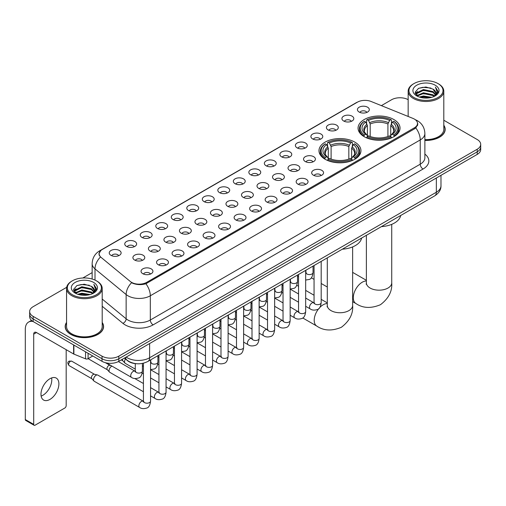 <?xml version="1.0" encoding="UTF-8"?>
<svg xmlns="http://www.w3.org/2000/svg" width="506" height="506" viewBox="0 0 506 506"><rect width="100%" height="100%" fill="white"/><g stroke="black" fill="none" stroke-linecap="round" stroke-linejoin="round"><path stroke-width="0.76" d="M354.807 142.116A20.986 12.119 0 0 0 331.936 139.492A20.986 12.119 0 0 0 318.976 150.687A20.986 12.119 0 0 0 325.124 159.257A20.986 12.119 0 0 0 347.995 161.882A20.986 12.119 0 0 0 360.949 150.687A20.986 12.119 0 0 0 354.807 142.116M393.889 119.549A20.986 12.119 0 0 0 371.018 116.924A20.986 12.119 0 0 0 358.065 128.119A20.986 12.119 0 0 0 364.212 136.69A20.986 12.119 0 0 0 387.084 139.314A20.986 12.119 0 0 0 400.037 128.119A20.986 12.119 0 0 0 393.889 119.549M343.663 121.004A5.939 3.428 180 0 1 342.48 120.036A5.939 3.428 180 0 1 344.447 115.773A5.939 3.428 180 0 1 352.062 116.159A5.939 3.428 180 0 1 353.239 120.036A5.939 3.428 180 0 1 343.663 121.004M351.335 121.364A3.561 2.056 0 0 0 350.38 120.358A3.561 2.056 0 0 0 346.869 119.84A3.561 2.056 0 0 0 344.384 121.364M328.147 129.96A5.939 3.428 180 0 1 326.971 128.992A5.939 3.428 180 0 1 328.938 124.729A5.939 3.428 180 0 1 336.547 125.115A5.939 3.428 180 0 1 337.73 128.992A5.939 3.428 180 0 1 328.147 129.96M335.826 130.32A3.561 2.056 0 0 0 334.871 129.315A3.561 2.056 0 0 0 331.36 128.796A3.561 2.056 0 0 0 328.875 130.32M312.638 138.916A5.939 3.428 180 0 1 311.456 137.948A5.939 3.428 180 0 1 313.423 133.685A5.939 3.428 180 0 1 321.038 134.071A5.939 3.428 180 0 1 322.214 137.948A5.939 3.428 180 0 1 312.638 138.916M320.311 139.276A3.561 2.056 0 0 0 319.356 138.271A3.561 2.056 0 0 0 315.845 137.752A3.561 2.056 0 0 0 313.359 139.276M297.123 147.872A5.939 3.428 180 0 1 295.947 146.904A5.939 3.428 180 0 1 297.914 142.641A5.939 3.428 180 0 1 305.523 143.027A5.939 3.428 180 0 1 306.706 146.904A5.939 3.428 180 0 1 297.123 147.872M304.802 148.233A3.561 2.056 0 0 0 303.847 147.227A3.561 2.056 0 0 0 300.336 146.708A3.561 2.056 0 0 0 297.851 148.233M281.614 156.828A5.939 3.428 180 0 1 280.432 155.861A5.939 3.428 180 0 1 282.399 151.598A5.939 3.428 180 0 1 290.014 151.977A5.939 3.428 180 0 1 291.19 155.861A5.939 3.428 180 0 1 281.614 156.828M289.287 157.183A3.561 2.056 0 0 0 288.331 156.183A3.561 2.056 0 0 0 284.821 155.665A3.561 2.056 0 0 0 282.335 157.183M266.099 165.785A5.939 3.428 180 0 1 264.923 164.817A5.939 3.428 180 0 1 266.89 160.554A5.939 3.428 180 0 1 274.499 160.933A5.939 3.428 180 0 1 275.681 164.817A5.939 3.428 180 0 1 266.099 165.785M273.778 166.139A3.561 2.056 0 0 0 272.823 165.139A3.561 2.056 0 0 0 269.312 164.614A3.561 2.056 0 0 0 266.826 166.139M250.59 174.741A5.939 3.428 180 0 1 249.407 173.773A5.939 3.428 180 0 1 251.374 169.51A5.939 3.428 180 0 1 258.99 169.889A5.939 3.428 180 0 1 260.166 173.773A5.939 3.428 180 0 1 250.59 174.741M258.262 175.095A3.561 2.056 0 0 0 257.307 174.096A3.561 2.056 0 0 0 253.797 173.571A3.561 2.056 0 0 0 251.311 175.095M235.075 183.697A5.939 3.428 180 0 1 233.898 182.729A5.939 3.428 180 0 1 235.866 178.466A5.939 3.428 180 0 1 243.475 178.846A5.939 3.428 180 0 1 244.657 182.729A5.939 3.428 180 0 1 235.075 183.697M242.754 184.051A3.561 2.056 0 0 0 241.798 183.052A3.561 2.056 0 0 0 238.288 182.527A3.561 2.056 0 0 0 235.802 184.051M219.566 192.653A5.939 3.428 180 0 1 218.383 191.685A5.939 3.428 180 0 1 220.35 187.422A5.939 3.428 180 0 1 227.966 187.802A5.939 3.428 180 0 1 229.142 191.685A5.939 3.428 180 0 1 219.566 192.653M227.238 193.007A3.561 2.056 0 0 0 226.283 192.008A3.561 2.056 0 0 0 222.773 191.483A3.561 2.056 0 0 0 220.287 193.007M204.051 201.609A5.939 3.428 180 0 1 202.874 200.642A5.939 3.428 180 0 1 204.841 196.379A5.939 3.428 180 0 1 212.45 196.758A5.939 3.428 180 0 1 213.633 200.642A5.939 3.428 180 0 1 204.051 201.609M211.729 201.964A3.561 2.056 0 0 0 210.774 200.964A3.561 2.056 0 0 0 207.264 200.439A3.561 2.056 0 0 0 204.778 201.964M188.542 210.566A5.939 3.428 180 0 1 187.359 209.592A5.939 3.428 180 0 1 189.326 205.335A5.939 3.428 180 0 1 196.942 205.714A5.939 3.428 180 0 1 198.118 209.592A5.939 3.428 180 0 1 188.542 210.566M196.214 210.92A3.561 2.056 0 0 0 195.259 209.92A3.561 2.056 0 0 0 191.749 209.395A3.561 2.056 0 0 0 189.263 210.92M173.027 219.522A5.939 3.428 180 0 1 171.85 218.548A5.939 3.428 180 0 1 173.817 214.291A5.939 3.428 180 0 1 181.426 214.67A5.939 3.428 180 0 1 182.609 218.548A5.939 3.428 180 0 1 173.027 219.522M180.705 219.876A3.561 2.056 0 0 0 179.75 218.877A3.561 2.056 0 0 0 176.24 218.352A3.561 2.056 0 0 0 173.754 219.876M157.518 228.478A5.939 3.428 180 0 1 156.335 227.504A5.939 3.428 180 0 1 158.302 223.241A5.939 3.428 180 0 1 165.917 223.627A5.939 3.428 180 0 1 167.094 227.504A5.939 3.428 180 0 1 157.518 228.478M165.19 228.832A3.561 2.056 0 0 0 164.235 227.826A3.561 2.056 0 0 0 160.725 227.308A3.561 2.056 0 0 0 158.239 228.832M142.003 237.434A5.939 3.428 180 0 1 140.826 236.46A5.939 3.428 180 0 1 142.793 232.197A5.939 3.428 180 0 1 150.402 232.583A5.939 3.428 180 0 1 151.585 236.46A5.939 3.428 180 0 1 142.003 237.434M149.681 237.788A3.561 2.056 0 0 0 148.726 236.783A3.561 2.056 0 0 0 145.216 236.264A3.561 2.056 0 0 0 142.73 237.788M126.494 246.39A5.939 3.428 180 0 1 125.311 245.416A5.939 3.428 180 0 1 127.278 241.153A5.939 3.428 180 0 1 134.893 241.539A5.939 3.428 180 0 1 136.07 245.416A5.939 3.428 180 0 1 126.494 246.39M134.166 246.745A3.561 2.056 0 0 0 133.211 245.739A3.561 2.056 0 0 0 129.7 245.22A3.561 2.056 0 0 0 127.215 246.745M110.978 255.34A5.939 3.428 180 0 1 109.802 254.373A5.939 3.428 180 0 1 111.769 250.109A5.939 3.428 180 0 1 119.378 250.495A5.939 3.428 180 0 1 120.561 254.373A5.939 3.428 180 0 1 110.978 255.34M118.657 255.701A3.561 2.056 0 0 0 117.702 254.695A3.561 2.056 0 0 0 114.192 254.176A3.561 2.056 0 0 0 111.706 255.701M359.171 112.054A5.939 3.428 180 0 1 357.995 111.08A5.939 3.428 180 0 1 359.962 106.817A5.939 3.428 180 0 1 367.571 107.202A5.939 3.428 180 0 1 368.754 111.08A5.939 3.428 180 0 1 359.171 112.054M366.85 112.408A3.561 2.056 0 0 0 365.895 111.402A3.561 2.056 0 0 0 362.385 110.884A3.561 2.056 0 0 0 359.899 112.408M305.27 161.534A5.939 3.428 180 0 1 304.093 160.566A5.939 3.428 180 0 1 306.06 156.303A5.939 3.428 180 0 1 313.669 156.683A5.939 3.428 180 0 1 314.852 160.566A5.939 3.428 180 0 1 305.27 161.534M312.948 161.888A3.561 2.056 0 0 0 311.993 160.889A3.561 2.056 0 0 0 308.483 160.364A3.561 2.056 0 0 0 305.997 161.888M289.761 170.49A5.939 3.428 180 0 1 288.584 169.523A5.939 3.428 180 0 1 290.552 165.26A5.939 3.428 180 0 1 298.16 165.639A5.939 3.428 180 0 1 299.337 169.523A5.939 3.428 180 0 1 289.761 170.49M297.439 170.845A3.561 2.056 0 0 0 296.478 169.845A3.561 2.056 0 0 0 292.968 169.32A3.561 2.056 0 0 0 290.482 170.845M274.246 179.447A5.939 3.428 180 0 1 273.069 178.473A5.939 3.428 180 0 1 275.036 174.216A5.939 3.428 180 0 1 282.645 174.595A5.939 3.428 180 0 1 283.828 178.473A5.939 3.428 180 0 1 274.246 179.447M281.924 179.801A3.561 2.056 0 0 0 280.969 178.801A3.561 2.056 0 0 0 277.459 178.276A3.561 2.056 0 0 0 274.973 179.801M258.737 188.403A5.939 3.428 180 0 1 257.56 187.429A5.939 3.428 180 0 1 259.527 183.172A5.939 3.428 180 0 1 267.136 183.551A5.939 3.428 180 0 1 268.313 187.429A5.939 3.428 180 0 1 258.737 188.403M266.415 188.757A3.561 2.056 0 0 0 265.454 187.758A3.561 2.056 0 0 0 261.944 187.233A3.561 2.056 0 0 0 259.458 188.757M243.222 197.359A5.939 3.428 180 0 1 242.045 196.385A5.939 3.428 180 0 1 244.012 192.122A5.939 3.428 180 0 1 251.621 192.508A5.939 3.428 180 0 1 252.804 196.385A5.939 3.428 180 0 1 243.222 197.359M250.9 197.713A3.561 2.056 0 0 0 249.945 196.707A3.561 2.056 0 0 0 246.435 196.189A3.561 2.056 0 0 0 243.949 197.713M227.713 206.315A5.939 3.428 180 0 1 226.536 205.341A5.939 3.428 180 0 1 228.503 201.078A5.939 3.428 180 0 1 236.112 201.464A5.939 3.428 180 0 1 237.289 205.341A5.939 3.428 180 0 1 227.713 206.315M235.391 206.669A3.561 2.056 0 0 0 234.43 205.664A3.561 2.056 0 0 0 230.919 205.145A3.561 2.056 0 0 0 228.434 206.669M212.197 215.271A5.939 3.428 180 0 1 211.021 214.297A5.939 3.428 180 0 1 212.988 210.034A5.939 3.428 180 0 1 220.603 210.42A5.939 3.428 180 0 1 221.78 214.297A5.939 3.428 180 0 1 212.197 215.271M219.876 215.626A3.561 2.056 0 0 0 218.921 214.62A3.561 2.056 0 0 0 215.411 214.101A3.561 2.056 0 0 0 212.925 215.626M196.689 224.228A5.939 3.428 180 0 1 195.512 223.254A5.939 3.428 180 0 1 197.479 218.99A5.939 3.428 180 0 1 205.088 219.376A5.939 3.428 180 0 1 206.265 223.254A5.939 3.428 180 0 1 196.689 224.228M204.367 224.582A3.561 2.056 0 0 0 203.406 223.576A3.561 2.056 0 0 0 199.895 223.057A3.561 2.056 0 0 0 197.41 224.582M181.173 233.177A5.939 3.428 180 0 1 179.997 232.21A5.939 3.428 180 0 1 181.964 227.947A5.939 3.428 180 0 1 189.579 228.332A5.939 3.428 180 0 1 190.756 232.21A5.939 3.428 180 0 1 181.173 233.177M188.852 233.538A3.561 2.056 0 0 0 187.897 232.532A3.561 2.056 0 0 0 184.386 232.014A3.561 2.056 0 0 0 181.901 233.538M165.664 242.134A5.939 3.428 180 0 1 164.488 241.166A5.939 3.428 180 0 1 166.455 236.903A5.939 3.428 180 0 1 174.064 237.289A5.939 3.428 180 0 1 175.24 241.166A5.939 3.428 180 0 1 165.664 242.134M173.343 242.494A3.561 2.056 0 0 0 172.382 241.488A3.561 2.056 0 0 0 168.871 240.97A3.561 2.056 0 0 0 166.385 242.494M150.149 251.09A5.939 3.428 180 0 1 148.973 250.122A5.939 3.428 180 0 1 150.94 245.859A5.939 3.428 180 0 1 158.555 246.245A5.939 3.428 180 0 1 159.732 250.122A5.939 3.428 180 0 1 150.149 251.09M157.828 251.45A3.561 2.056 0 0 0 156.873 250.445A3.561 2.056 0 0 0 153.362 249.926A3.561 2.056 0 0 0 150.877 251.45M134.64 260.046A5.939 3.428 180 0 1 133.464 259.078A5.939 3.428 180 0 1 135.431 254.815A5.939 3.428 180 0 1 143.04 255.195A5.939 3.428 180 0 1 144.216 259.078A5.939 3.428 180 0 1 134.64 260.046M142.319 260.4A3.561 2.056 0 0 0 141.357 259.401A3.561 2.056 0 0 0 137.847 258.882A3.561 2.056 0 0 0 135.361 260.4M313.423 175.196A5.939 3.428 180 0 1 312.24 174.222A5.939 3.428 180 0 1 314.207 169.959A5.939 3.428 180 0 1 321.822 170.345A5.939 3.428 180 0 1 322.999 174.222A5.939 3.428 180 0 1 313.423 175.196M321.095 175.55A3.561 2.056 0 0 0 320.14 174.545A3.561 2.056 0 0 0 316.63 174.026A3.561 2.056 0 0 0 314.144 175.55M297.907 184.152A5.939 3.428 180 0 1 296.731 183.178A5.939 3.428 180 0 1 298.698 178.915A5.939 3.428 180 0 1 306.307 179.301A5.939 3.428 180 0 1 307.49 183.178A5.939 3.428 180 0 1 297.907 184.152M305.586 184.507A3.561 2.056 0 0 0 304.631 183.501A3.561 2.056 0 0 0 301.114 182.982A3.561 2.056 0 0 0 298.635 184.507M282.399 193.109A5.939 3.428 180 0 1 281.216 192.135A5.939 3.428 180 0 1 283.183 187.871A5.939 3.428 180 0 1 290.798 188.257A5.939 3.428 180 0 1 291.975 192.135A5.939 3.428 180 0 1 282.399 193.109M290.071 193.463A3.561 2.056 0 0 0 289.116 192.457A3.561 2.056 0 0 0 285.605 191.938A3.561 2.056 0 0 0 283.12 193.463M266.883 202.058A5.939 3.428 180 0 1 265.707 201.091A5.939 3.428 180 0 1 267.674 196.828A5.939 3.428 180 0 1 275.283 197.213A5.939 3.428 180 0 1 276.466 201.091A5.939 3.428 180 0 1 266.883 202.058M274.562 202.419A3.561 2.056 0 0 0 273.607 201.413A3.561 2.056 0 0 0 270.096 200.895A3.561 2.056 0 0 0 267.611 202.419M251.374 211.015A5.939 3.428 180 0 1 250.192 210.047A5.939 3.428 180 0 1 252.159 205.784A5.939 3.428 180 0 1 259.774 206.17A5.939 3.428 180 0 1 260.951 210.047A5.939 3.428 180 0 1 251.374 211.015M259.047 211.375A3.561 2.056 0 0 0 258.092 210.369A3.561 2.056 0 0 0 254.581 209.851A3.561 2.056 0 0 0 252.096 211.375M235.859 219.971A5.939 3.428 180 0 1 234.683 219.003A5.939 3.428 180 0 1 236.65 214.74A5.939 3.428 180 0 1 244.259 215.126A5.939 3.428 180 0 1 245.442 219.003A5.939 3.428 180 0 1 235.859 219.971M243.538 220.331A3.561 2.056 0 0 0 242.583 219.326A3.561 2.056 0 0 0 239.072 218.807A3.561 2.056 0 0 0 236.587 220.331M220.35 228.927A5.939 3.428 180 0 1 219.168 227.959A5.939 3.428 180 0 1 221.135 223.696A5.939 3.428 180 0 1 228.75 224.076A5.939 3.428 180 0 1 229.926 227.959A5.939 3.428 180 0 1 220.35 228.927M228.023 229.281A3.561 2.056 0 0 0 227.067 228.282A3.561 2.056 0 0 0 223.557 227.763A3.561 2.056 0 0 0 221.071 229.281M204.835 237.883A5.939 3.428 180 0 1 203.659 236.916A5.939 3.428 180 0 1 205.626 232.652A5.939 3.428 180 0 1 213.235 233.032A5.939 3.428 180 0 1 214.417 236.916A5.939 3.428 180 0 1 204.835 237.883M212.514 238.237A3.561 2.056 0 0 0 211.559 237.238A3.561 2.056 0 0 0 208.048 236.719A3.561 2.056 0 0 0 205.562 238.237M189.326 246.839A5.939 3.428 180 0 1 188.143 245.872A5.939 3.428 180 0 1 190.111 241.609A5.939 3.428 180 0 1 197.726 241.988A5.939 3.428 180 0 1 198.902 245.872A5.939 3.428 180 0 1 189.326 246.839M196.998 247.194A3.561 2.056 0 0 0 196.043 246.194A3.561 2.056 0 0 0 192.533 245.669A3.561 2.056 0 0 0 190.047 247.194M173.811 255.796A5.939 3.428 180 0 1 172.635 254.828A5.939 3.428 180 0 1 174.602 250.565A5.939 3.428 180 0 1 182.211 250.944A5.939 3.428 180 0 1 183.393 254.828A5.939 3.428 180 0 1 173.811 255.796M181.49 256.15A3.561 2.056 0 0 0 180.534 255.15A3.561 2.056 0 0 0 177.024 254.626A3.561 2.056 0 0 0 174.538 256.15M158.302 264.752A5.939 3.428 180 0 1 157.119 263.784A5.939 3.428 180 0 1 159.086 259.521A5.939 3.428 180 0 1 166.702 259.901A5.939 3.428 180 0 1 167.878 263.784A5.939 3.428 180 0 1 158.302 264.752M165.974 265.106A3.561 2.056 0 0 0 165.019 264.107A3.561 2.056 0 0 0 161.509 263.582A3.561 2.056 0 0 0 159.023 265.106M142.787 273.708A5.939 3.428 180 0 1 141.61 272.74A5.939 3.428 180 0 1 143.577 268.477A5.939 3.428 180 0 1 151.186 268.857A5.939 3.428 180 0 1 152.369 272.74A5.939 3.428 180 0 1 142.787 273.708M150.465 274.062A3.561 2.056 0 0 0 149.51 273.063A3.561 2.056 0 0 0 146 272.538A3.561 2.056 0 0 0 143.514 274.062M412.934 118.391A10.689 6.173 180 0 1 414.363 119.081A10.689 6.173 180 0 1 417.494 123.445A10.689 6.173 180 0 1 414.363 127.809L146.683 282.354A10.689 6.173 180 0 1 130.365 281.532L101.073 257.383A10.689 6.173 180 0 1 99.138 253.841A10.689 6.173 180 0 1 102.269 249.477L357.413 102.174A10.689 6.173 180 0 1 371.1 101.478L412.934 118.391M136.614 363.719A11.878 6.856 180 0 1 127.714 360.81L124.419 358.096M66.558 322.436A19.203 11.088 0 0 0 65.173 326.572A19.203 11.088 0 0 0 70.802 334.409A19.203 11.088 0 0 0 91.731 336.813A19.203 11.088 0 0 0 103.585 326.572A19.203 11.088 0 0 0 102.199 322.436M417.912 123.9L415.818 127.923L414.781 128.682L145.899 283.758C141.427 285.042 137.031 284.884 132.711 283.278L131.56 282.721A13.858 9.272 129.5 0 0 126.146 294.555L95.008 268.882A15.838 9.146 180 0 1 92.149 263.639L92.149 279.021M66.659 287.332L33.143 306.687A11.878 6.856 0 0 0 29.658 311.538L29.658 316.712A11.878 6.856 0 0 0 33.143 321.557L102.022 361.328L102.022 358.741A11.878 6.856 0 0 0 118.821 358.741L477.221 151.819A11.878 6.856 0 0 0 480.7 146.968A11.878 6.856 0 0 1 477.221 151.819L118.821 358.741A11.878 6.856 0 0 1 102.022 358.741L33.143 318.97L102.022 358.741L102.022 356.154A11.878 6.856 0 0 0 118.821 356.154L477.221 149.232A11.878 6.856 0 0 0 480.7 144.381A11.878 6.856 0 0 0 477.221 139.536L443.8 120.238M29.658 314.125A11.878 6.856 0 0 0 33.143 318.97A11.878 6.856 0 0 1 29.658 314.125M95.008 280.09L95.008 268.882A13.858 9.272 129.5 0 1 100.384 257.086L98.866 253.835L100.82 250.508M424.882 140.421A19.203 11.088 0 0 0 445.185 129.346A19.203 11.088 0 0 0 443.8 125.216M408.159 99.663A11.878 6.856 0 0 0 391.543 99.764L381.379 105.634M92.149 272.62L82.857 277.977M29.658 311.538A11.878 6.856 0 0 0 33.143 316.383L102.022 356.154M102.022 361.328A11.878 6.856 0 0 0 118.821 361.328L477.221 154.406A11.878 6.856 0 0 0 480.7 149.555L480.7 144.381M413.94 97.5A17.027 9.829 0 0 0 438.019 97.5A17.027 9.829 0 0 0 438.019 83.598L438.582 83.92A17.818 10.291 0 0 1 443.8 91.2A17.818 10.291 0 0 1 432.801 100.7A17.818 10.291 0 0 1 413.383 98.474A17.818 10.291 0 0 1 408.159 91.2A17.818 10.291 0 0 1 413.383 83.92L413.94 83.598A17.027 9.829 0 0 0 413.94 97.5M424.882 139.618A17.818 10.291 0 0 0 443.8 129.346L443.8 91.2M424.882 140.301A19.007 10.974 0 0 0 444.989 129.346A19.007 10.974 0 0 0 443.8 125.532M419.31 97.038L423.421 95.982L431.751 97.323M420.486 97.392L423.421 96.791L430.53 97.62M416.761 95.704L423.421 92.75L432.978 94.767L434.521 96.045M417.159 96.051L423.421 93.559L432.978 95.577L434.091 96.431M416.198 95.166L416.419 93.022L423.421 89.518L432.978 91.535L435.596 94.508M416.109 94.774L416.419 93.831L423.421 90.327L432.978 92.345L435.413 94.894M433.99 96.513A9.899 5.718 0 0 0 435.881 93.155A9.899 5.718 0 0 0 432.978 89.113L435.875 93.351M435.223 85.217A13.067 7.546 0 0 0 416.767 85.198A13.067 7.546 0 0 0 416.685 95.849A13.067 7.546 0 0 0 416.742 95.887A13.067 7.546 0 0 0 435.28 95.849A13.067 7.546 0 0 0 435.223 85.217M432.978 89.113L425.869 86.988L418.557 88.335L415.167 92.162L417.418 96.248M434.799 96.115L437.962 92.111L438.025 91.39L435.451 87.102L437.07 91.909L434.097 96.463M438.582 83.92L438.019 83.598A17.027 9.829 0 0 0 413.94 83.598M435.451 87.102L438.019 91.554M418.386 88.417L422.864 87.31L430.884 88.031M415.299 93.623L416.761 92.471M419.974 91.105L422.864 90.549L430.6 91.181M419.974 94.337L422.864 93.781L430.6 94.413M420.568 97.418L422.864 97.013L430.517 97.626M415.217 93.3L417.614 91.599M416.489 95.476L417.614 94.831M363.833 136.462L364.396 134.963A18.848 10.885 0 0 1 364.396 121.276L365.693 122.022A17.027 9.829 0 0 0 365.693 134.216L366.976 134.944L367.388 136.468M367.388 135.848L367.388 125.608L365.693 122.022M366.635 123.647L366.635 119.979L367.198 119.656A18.848 10.885 0 0 1 390.904 119.656L389.614 120.409A17.027 9.829 0 0 0 368.494 120.409L370.19 123.995L370.19 136.512M387.919 136.512L387.919 123.995L389.614 120.409M381.416 226.625A21.777 12.574 0 0 0 400.701 215.486M366.635 137.55A19.639 11.341 0 0 0 391.467 137.55L390.904 136.582A18.848 10.885 0 0 1 367.198 136.582L366.635 137.885M391.467 137.885L391.467 137.55M364.396 121.276L363.833 121.598A19.639 11.341 0 0 0 359.412 128.764A19.639 11.341 0 0 0 363.833 135.937M390.904 119.656L391.467 119.979L391.467 123.647M367.198 136.582L368.494 135.829A17.027 9.829 0 0 0 389.614 135.829L390.904 136.582M365.693 134.216L364.396 134.963M368.494 120.409L367.198 119.656M366.976 124.229A15.231 8.792 0 0 0 366.976 134.944L367.046 134.988C364.883 132.895 363.997 131.478 364.402 130.731A14.649 8.457 0 0 1 367.388 125.608M394.269 135.937A19.639 11.341 0 0 0 398.69 128.764A19.639 11.341 0 0 0 394.269 121.598L393.706 121.276A18.848 10.885 0 0 1 393.706 134.963L394.269 136.462M393.706 134.963L392.409 134.216A17.027 9.829 0 0 0 392.409 122.022L393.706 121.276M392.409 122.022L390.721 125.608L390.721 135.848L391.132 134.944L392.409 134.216M390.721 125.608A14.649 8.457 0 0 1 393.706 130.731C394.104 131.484 393.219 132.901 391.062 134.988L391.132 134.944A15.231 8.792 0 0 0 391.132 124.229M390.721 136.468L390.721 135.848M324.744 159.029L325.307 157.53A18.848 10.885 0 0 1 325.307 143.843L326.604 144.589A17.027 9.829 0 0 0 326.604 156.784L327.888 157.511L328.299 159.036M328.299 158.416L328.299 148.176L326.604 144.589M327.546 146.215L327.546 142.547L328.109 142.224A18.848 10.885 0 0 1 351.822 142.224L350.525 142.977A17.027 9.829 0 0 0 329.406 142.977L331.101 146.563L331.101 159.08M348.83 159.08L348.83 146.563L350.525 142.977M342.328 249.186A21.777 12.574 0 0 0 361.613 238.054M327.546 160.117A19.639 11.341 0 0 0 352.385 160.117L351.822 159.15A18.848 10.885 0 0 1 328.109 159.15L327.546 160.453M352.385 160.453L352.385 160.117M325.307 143.843L324.744 144.166A19.639 11.341 0 0 0 320.323 151.332A19.639 11.341 0 0 0 324.744 158.504M351.822 142.224L352.385 142.547L352.385 146.215M328.109 159.15L329.406 158.397A17.027 9.829 0 0 0 350.525 158.397L351.822 159.15M326.604 156.784L325.307 157.53M329.406 142.977L328.109 142.224M327.888 146.797A15.231 8.792 0 0 0 327.888 157.511L327.958 157.556C325.794 155.462 324.915 154.045 325.314 153.299A14.649 8.457 0 0 1 328.299 148.176M355.18 158.504A19.639 11.341 0 0 0 359.608 151.332A19.639 11.341 0 0 0 355.18 144.166L354.617 143.843A18.848 10.885 0 0 1 354.617 157.53L355.18 159.029M354.617 157.53L353.321 156.784A17.027 9.829 0 0 0 353.321 144.589L354.617 143.843M353.321 144.589L351.632 148.176L351.632 158.416L352.043 157.511L353.321 156.784M351.632 148.176A14.649 8.457 0 0 1 354.617 153.299C355.016 154.052 354.13 155.469 351.974 157.556L352.043 157.511A15.231 8.792 0 0 0 352.043 146.797M351.632 159.036L351.632 158.416M135.279 369.127L125.298 363.365A3.561 2.056 -60 0 1 125.014 363.131A3.561 2.056 -60 0 1 124.558 361.733A3.561 2.056 -60 0 1 125.475 358.963M122.996 360.892A2.574 1.486 -60 0 1 122.787 360.721A2.574 1.486 -60 0 1 122.458 359.709A2.574 1.486 -60 0 1 122.509 359.197M143.426 391.739L109.789 372.321A3.561 2.056 -60 0 1 109.498 372.087A3.561 2.056 -60 0 1 109.049 370.689A3.561 2.056 -60 0 1 111.567 366.325A3.561 2.056 -60 0 1 111.99 366.123M107.481 369.848A2.574 1.486 -60 0 1 107.272 369.677A2.574 1.486 -60 0 1 106.949 368.665A2.574 1.486 -60 0 1 108.771 365.515A2.574 1.486 -60 0 1 109.808 365.288L111.023 365.566M150.554 359.911L150.554 401.125C150.061 405.268 148.783 407.577 146.708 408.064C143.761 408.974 141.395 408.766 139.605 407.444L94.274 381.277A3.561 2.056 -60 0 1 93.989 381.043A3.561 2.056 -60 0 1 93.534 379.645A3.561 2.056 -60 0 1 96.058 375.281A3.561 2.056 -60 0 1 97.494 374.971A3.561 2.056 -60 0 1 97.835 375.104L143.894 401.562M91.972 378.798A2.574 1.486 -60 0 1 91.763 378.633A2.574 1.486 -60 0 1 91.434 377.621A2.574 1.486 -60 0 1 93.256 374.472A2.574 1.486 -60 0 1 94.293 374.244L97.494 374.971M51.631 377.931A12.669 7.318 -60 0 1 42.833 395.312A12.669 7.318 -60 0 1 41.144 396.103M49.942 399.411A12.669 7.318 120 0 0 58.215 388.247A12.669 7.318 120 0 0 56.274 378.096A12.669 7.318 120 0 0 49.942 378.722A12.669 7.318 120 0 0 41.663 389.886A12.669 7.318 120 0 0 43.605 400.044A12.669 7.318 120 0 0 49.942 399.411M88.088 353.283L88.088 358.697L92.781 355.99M33.004 321.481A15.838 9.146 -120 0 0 28.583 322.069A15.838 9.146 -120 0 0 25.3 329.317L25.3 419.525L33.7 424.376L33.7 334.169A3.959 2.283 60 0 1 34.522 332.353A3.959 2.283 60 0 1 36.502 332.55L73.617 353.979L73.617 344.928M33.7 424.376A1.98 1.145 120 0 0 34.111 425.28L25.711 420.429A1.98 1.145 -60 0 1 25.3 419.525M34.111 425.28A1.98 1.145 120 0 0 35.097 425.179L64.781 408.045A1.98 1.145 120 0 0 66.178 405.622L66.178 349.684M88.088 358.697A1.98 1.145 180 0 1 85.552 358.83L73.882 354.111A1.98 1.145 180 0 1 73.617 353.979M72.339 294.726A17.027 9.829 0 0 0 96.418 294.726A17.027 9.829 0 0 0 96.418 280.824A17.027 9.829 0 0 0 96.418 280.817L96.981 281.146A17.818 10.291 0 0 1 102.199 288.42A17.818 10.291 0 0 1 91.2 297.92A17.818 10.291 0 0 1 71.782 295.694A17.818 10.291 0 0 1 66.558 288.42A17.818 10.291 0 0 1 71.782 281.146L72.339 280.824A17.027 9.829 0 0 0 72.339 294.726M66.558 288.42L66.558 326.572A17.818 10.291 0 0 0 71.782 333.846A17.818 10.291 0 0 0 91.2 336.073A17.818 10.291 0 0 0 102.199 326.572L102.199 288.42M66.558 322.752A19.007 10.974 0 0 0 65.375 326.572A19.007 10.974 0 0 0 70.941 334.327A19.007 10.974 0 0 0 91.656 336.705A19.007 10.974 0 0 0 103.388 326.572A19.007 10.974 0 0 0 102.199 322.752M77.709 294.258L81.82 293.208L90.15 294.543M78.885 294.618L81.82 294.011L88.929 294.846L81.264 294.233L78.968 294.637M75.16 292.93L81.82 289.976L91.377 291.994L92.921 293.265M75.558 293.278L81.82 290.779L91.377 292.797L92.49 293.651M74.597 292.386L74.818 290.242L81.82 286.738L91.377 288.755L93.996 291.728M74.508 291.994L74.818 291.051L81.82 287.547L91.377 289.565L93.812 292.114M92.389 293.733A9.899 5.718 0 0 0 94.28 290.374A9.899 5.718 0 0 0 91.377 286.333L94.274 290.57M93.623 282.437A13.067 7.546 0 0 0 75.166 282.418A13.067 7.546 0 0 0 75.084 293.075A13.067 7.546 0 0 0 75.141 293.107A13.067 7.546 0 0 0 93.68 293.075A13.067 7.546 0 0 0 93.623 282.437M91.377 286.333L84.268 284.208L76.956 285.555L73.572 289.381L75.818 293.467M93.205 293.335L96.361 289.331L96.425 288.616L93.85 284.321L95.47 289.128L92.497 293.682M96.981 281.146L96.418 280.824A17.027 9.829 0 0 0 72.339 280.824M93.85 284.321L96.418 288.774M76.785 285.637L81.264 284.536L89.284 285.251M73.699 290.842L75.16 289.698M78.373 288.325L81.264 287.769L88.999 288.401M78.373 291.564L81.264 291.001L88.999 291.633M73.617 290.526L76.014 288.818M74.888 292.696L76.014 292.051M146.683 282.354L146.683 283.449M414.363 127.809L414.363 128.922M424.882 154.096A19.797 11.429 180 0 1 423.041 169.036L153.122 324.871A3.959 2.283 60 0 1 150.32 320.02L420.239 164.184A15.838 9.146 0 0 0 424.882 157.72L424.882 133.47A15.838 9.146 180 0 1 420.239 139.934A13.858 8.001 -120 0 0 415.818 127.923M153.122 324.871A19.797 11.429 180 0 1 125.121 324.871A19.797 11.429 180 0 1 122.901 323.347L102.199 306.275M127.923 320.02A15.838 9.146 0 0 0 150.32 320.02L150.32 295.776A15.838 9.146 180 0 1 127.923 295.776A15.838 9.146 180 0 1 126.146 294.555L126.146 318.799A15.838 9.146 0 0 0 127.923 320.02M415.369 119.688A13.858 6.489 112 0 0 415.186 119.618L417.368 120.662C422.105 123.502 424.61 127.778 424.882 133.47M145.899 283.758A13.858 8.001 60 0 1 150.32 295.776L420.239 139.934L420.239 164.184A3.959 2.283 60 0 0 423.041 169.036M101.092 250.287A13.858 8.001 -120 0 0 99.657 250.824C94.919 253.67 92.415 257.94 92.149 263.639M99.657 250.824L356.243 102.686A13.858 8.001 60 0 1 357.293 102.237M118.821 356.154L118.821 361.328M477.221 149.232L477.221 154.406M33.143 316.383L33.143 321.557M102.199 299.059L126.146 318.799A3.959 2.65 -50.5 0 1 122.901 323.347M126.158 357.091A15.838 9.146 0 0 0 127.221 357.767A15.838 9.146 0 0 0 149.618 357.767L436.343 192.236A15.838 9.146 0 0 0 440.979 185.765C441.093 189.699 439.006 193.064 434.698 195.86L147.98 361.398A7.919 4.573 60 0 0 149.618 357.767L149.618 343.542M436.343 178.004L436.343 192.236A7.919 4.573 60 0 1 434.698 195.86M125.513 357.464A7.919 5.294 129.5 0 0 126.892 360.038L124.489 358.052M391.726 224.348L391.726 282.86A12.669 7.318 180 0 1 388.013 288.034A12.669 7.318 180 0 1 370.095 288.034A12.669 7.318 180 0 1 366.382 282.86L366.217 284.353M391.726 282.86C392.378 291.197 388.627 298.477 380.468 304.707C370.993 308.66 362.808 308.268 355.914 303.53A12.669 7.318 -60 0 1 353.972 293.379A12.669 7.318 -60 0 1 362.252 282.215A12.669 7.318 -60 0 1 366.382 280.994M387.919 123.995A14.649 8.457 0 0 0 370.19 123.995M388.33 122.61A15.231 8.792 0 0 0 369.772 122.61M352.638 246.915L352.638 305.428A12.669 7.318 180 0 1 348.925 310.602A12.669 7.318 180 0 1 331.006 310.602A12.669 7.318 180 0 1 327.293 305.428L327.129 306.921M319.691 307.597A12.669 7.318 -60 0 1 323.163 304.783A12.669 7.318 -60 0 1 327.293 303.562M352.638 305.428C353.289 313.758 349.538 321.044 341.379 327.274C331.904 331.228 323.72 330.835 316.832 326.098A12.669 7.318 -60 0 1 318.925 308.458M348.83 146.563A14.649 8.457 0 0 0 331.101 146.563M349.241 145.178A15.231 8.792 0 0 0 330.684 145.178M321.183 261.4L321.183 302.613A3.561 2.056 180 0 1 319.975 304.157A3.561 2.056 180 0 1 315.099 304.068A3.561 2.056 180 0 1 314.055 302.613L313.941 303.385L314.264 303.119M321.183 302.613C320.696 306.75 319.412 309.065 317.338 309.545C314.397 310.456 312.031 310.254 310.241 308.932A3.561 2.056 -60 0 1 309.691 306.079A3.561 2.056 -60 0 1 312.019 302.936A3.561 2.056 -60 0 1 312.177 302.854A3.561 2.056 -60 0 1 313.802 302.759L314.523 303.043M305.675 270.349L305.675 311.57A3.561 2.056 180 0 1 304.467 313.113A3.561 2.056 180 0 1 299.59 313.024A3.561 2.056 180 0 1 298.546 311.57L298.432 312.341L298.749 312.075M305.675 311.57C305.181 315.706 303.904 318.021 301.829 318.502C298.882 319.412 296.516 319.21 294.726 317.888A3.561 2.056 -60 0 1 294.182 315.036A3.561 2.056 -60 0 1 296.51 311.892A3.561 2.056 -60 0 1 296.668 311.81A3.561 2.056 -60 0 1 298.293 311.715L299.014 312M290.159 279.306L290.159 320.526A3.561 2.056 180 0 1 288.951 322.069A3.561 2.056 180 0 1 284.075 321.98A3.561 2.056 180 0 1 283.031 320.526L282.917 321.297L283.24 321.032M290.159 320.526C289.672 324.662 288.388 326.977 286.314 327.458C283.373 328.369 281.007 328.166 279.217 326.844A3.561 2.056 -60 0 1 278.667 323.992A3.561 2.056 -60 0 1 280.994 320.848A3.561 2.056 -60 0 1 281.153 320.766A3.561 2.056 -60 0 1 282.778 320.671L283.499 320.956M274.65 288.262L274.65 329.482A3.561 2.056 180 0 1 273.442 331.025A3.561 2.056 180 0 1 268.566 330.937A3.561 2.056 180 0 1 267.522 329.482L267.408 330.254L267.725 329.988M274.65 329.482C274.157 333.618 272.879 335.933 270.805 336.414C267.857 337.325 265.492 337.123 263.702 335.801A3.561 2.056 -60 0 1 263.158 332.948A3.561 2.056 -60 0 1 265.486 329.804A3.561 2.056 -60 0 1 265.644 329.716A3.561 2.056 -60 0 1 267.269 329.627L267.99 329.912M259.135 297.218L259.135 338.438A3.561 2.056 180 0 1 257.927 339.981A3.561 2.056 180 0 1 253.051 339.893A3.561 2.056 180 0 1 252.007 338.438L251.893 339.203L252.216 338.944M259.135 338.438C258.648 342.575 257.364 344.89 255.29 345.37C252.349 346.281 249.983 346.079 248.193 344.757A3.561 2.056 -60 0 1 247.643 341.898A3.561 2.056 -60 0 1 249.97 338.761A3.561 2.056 -60 0 1 250.128 338.672A3.561 2.056 -60 0 1 251.754 338.584L252.475 338.868M243.626 306.174L243.626 347.394A3.561 2.056 180 0 1 242.418 348.938A3.561 2.056 180 0 1 237.542 348.849A3.561 2.056 180 0 1 236.498 347.394L236.384 348.16L236.7 347.9M243.626 347.394C243.133 351.531 241.855 353.839 239.781 354.327C236.833 355.237 234.468 355.035 232.678 353.713A3.561 2.056 -60 0 1 232.134 350.854A3.561 2.056 -60 0 1 234.461 347.717A3.561 2.056 -60 0 1 234.62 347.628A3.561 2.056 -60 0 1 236.245 347.54L236.966 347.824M228.111 315.13L228.111 356.35A3.561 2.056 180 0 1 226.903 357.894A3.561 2.056 180 0 1 222.026 357.805A3.561 2.056 180 0 1 220.983 356.35L220.869 357.116L221.192 356.856M228.111 356.35C227.624 360.487 226.34 362.796 224.266 363.283C221.324 364.193 218.959 363.991 217.169 362.669A3.561 2.056 -60 0 1 216.619 359.81A3.561 2.056 -60 0 1 218.946 356.673A3.561 2.056 -60 0 1 219.104 356.585A3.561 2.056 -60 0 1 220.73 356.496L221.451 356.781M212.602 324.087L212.602 365.307A3.561 2.056 180 0 1 211.394 366.85A3.561 2.056 180 0 1 206.518 366.761A3.561 2.056 180 0 1 205.474 365.307L205.36 366.072L205.676 365.813M212.602 365.307C212.109 369.443 210.831 371.752 208.757 372.239C205.809 373.15 203.444 372.947 201.654 371.625A3.561 2.056 -60 0 1 201.11 368.766A3.561 2.056 -60 0 1 203.437 365.629A3.561 2.056 -60 0 1 203.595 365.541A3.561 2.056 -60 0 1 205.221 365.452L205.942 365.737M197.087 333.043L197.087 374.263A3.561 2.056 180 0 1 195.879 375.806A3.561 2.056 180 0 1 191.002 375.718A3.561 2.056 180 0 1 189.959 374.263L189.845 375.028L190.167 374.769M197.087 374.263C196.6 378.399 195.316 380.708 193.241 381.195C190.3 382.106 187.935 381.903 186.145 380.582A3.561 2.056 -60 0 1 185.594 377.723A3.561 2.056 -60 0 1 187.922 374.585A3.561 2.056 -60 0 1 188.08 374.497A3.561 2.056 -60 0 1 189.706 374.408L190.427 374.693M181.578 341.999L181.578 383.213A3.561 2.056 180 0 1 180.37 384.756A3.561 2.056 180 0 1 175.493 384.668A3.561 2.056 180 0 1 174.45 383.213L174.336 383.984L174.652 383.719M181.578 383.213C181.085 387.356 179.807 389.664 177.732 390.151C174.785 391.062 172.419 390.853 170.63 389.538A3.561 2.056 -60 0 1 170.086 386.679A3.561 2.056 -60 0 1 172.413 383.542A3.561 2.056 -60 0 1 172.571 383.453A3.561 2.056 -60 0 1 174.197 383.365L174.918 383.649M166.063 350.955L166.063 392.169A3.561 2.056 180 0 1 164.855 393.712A3.561 2.056 180 0 1 159.978 393.624A3.561 2.056 180 0 1 158.935 392.169L158.821 392.941L159.143 392.675M166.063 392.169C165.576 396.312 164.292 398.62 162.217 399.107C159.276 400.018 156.911 399.81 155.121 398.494A3.561 2.056 -60 0 1 154.57 395.635A3.561 2.056 -60 0 1 156.898 392.498A3.561 2.056 -60 0 1 157.056 392.409A3.561 2.056 -60 0 1 158.682 392.321L159.403 392.605M70.467 361.309A2.574 1.486 -60 0 1 71.751 361.183L69.177 361.183A2.574 1.486 60 0 1 70.467 361.309A2.574 1.486 -60 0 0 68.784 363.58A2.574 1.486 -60 0 0 69.177 365.642L91.852 378.735M150.554 401.125A3.561 2.056 180 0 1 149.346 402.668A3.561 2.056 180 0 1 144.469 402.58A3.561 2.056 180 0 1 143.426 401.125L143.312 401.897L143.628 401.631M139.605 407.444A3.561 2.056 -60 0 1 139.061 404.591A3.561 2.056 -60 0 1 141.389 401.448A3.561 2.056 -60 0 1 141.547 401.366A3.561 2.056 -60 0 1 143.173 401.277M313.037 266.099L313.037 272.532A3.561 2.056 180 0 1 311.829 274.075A3.561 2.056 180 0 1 306.952 273.986A3.561 2.056 180 0 1 305.909 272.532L305.909 270.217M297.522 275.055L297.522 281.488A3.561 2.056 180 0 1 296.32 283.031A3.561 2.056 180 0 1 291.443 282.943A3.561 2.056 180 0 1 290.393 281.488L290.393 279.173M282.013 284.011L282.013 290.438A3.561 2.056 180 0 1 280.805 291.981A3.561 2.056 180 0 1 275.928 291.892A3.561 2.056 180 0 1 274.885 290.438L274.885 288.129M266.498 292.968L266.498 299.394A3.561 2.056 180 0 1 265.296 300.937A3.561 2.056 180 0 1 260.419 300.849A3.561 2.056 180 0 1 259.376 299.394L259.376 297.085M250.989 301.924L250.989 308.35A3.561 2.056 180 0 1 249.781 309.893A3.561 2.056 180 0 1 244.904 309.805A3.561 2.056 180 0 1 243.86 308.35L243.86 306.041M235.473 310.88L235.473 317.306A3.561 2.056 180 0 1 234.272 318.85A3.561 2.056 180 0 1 229.395 318.761A3.561 2.056 180 0 1 228.351 317.306L228.351 314.998M219.965 319.836L219.965 326.262A3.561 2.056 180 0 1 218.756 327.806A3.561 2.056 180 0 1 213.88 327.717A3.561 2.056 180 0 1 212.836 326.262L212.836 323.954M204.449 328.792L204.449 335.219A3.561 2.056 180 0 1 203.248 336.762A3.561 2.056 180 0 1 198.371 336.673A3.561 2.056 180 0 1 197.327 335.219L197.327 332.904M188.94 337.749L188.94 344.175A3.561 2.056 180 0 1 187.732 345.718A3.561 2.056 180 0 1 182.856 345.63A3.561 2.056 180 0 1 181.812 344.175L181.812 341.86M173.425 346.705L173.425 353.131A3.561 2.056 180 0 1 172.223 354.674A3.561 2.056 180 0 1 167.347 354.586A3.561 2.056 180 0 1 166.303 353.131L166.303 350.816M157.916 355.661L157.916 362.087A3.561 2.056 180 0 1 156.708 363.631A3.561 2.056 180 0 1 151.832 363.542A3.561 2.056 180 0 1 150.788 362.087L150.788 359.772M142.401 363.422L142.401 371.043A3.561 2.056 180 0 1 141.199 372.587A3.561 2.056 180 0 1 136.323 372.498A3.561 2.056 180 0 1 135.279 371.043L135.279 363.624M106.494 362.947L131.459 377.362A3.561 2.056 -60 0 1 130.915 374.51A3.561 2.056 -60 0 1 133.242 371.366A3.561 2.056 -60 0 1 133.401 371.277A3.561 2.056 -60 0 1 135.02 371.189L118.366 361.575M33.7 334.169L36.502 332.55M73.882 345.079L73.882 354.111M85.552 358.83L85.552 351.822M99.138 253.841L99.138 255.22M417.494 123.445L417.494 125.722M356.243 102.686L358.786 101.504M147.98 361.398C141.604 364.598 135.235 364.598 128.859 361.398L126.892 360.038M440.979 185.765L440.979 175.329M444.989 130.934L444.989 129.346M416.084 95.027L416.084 94.369M408.159 116.462L408.159 91.2M355.914 303.53L352.638 301.639M327.293 287.01L321.183 283.48M314.055 279.363L311.323 277.788M359.412 132.389L359.412 128.764M398.69 132.389L398.69 128.764M366.382 280.311L352.638 272.373M366.382 235.303L366.382 282.86M316.832 326.098L302.74 317.964M320.323 154.956L320.323 151.332M359.608 154.956L359.608 151.332M327.293 302.879L321.183 299.35M314.055 295.238L305.675 290.393M298.546 286.282L296.75 285.245M327.293 257.87L327.293 305.428M310.241 308.932L305.675 306.294M298.546 302.183L290.159 297.338M283.031 293.227L281.798 292.512M314.055 265.511L314.055 302.613M313.802 302.759L305.675 298.066M298.546 293.954L290.159 289.109M294.726 317.888L290.159 315.251M283.031 311.139L274.65 306.294M267.522 302.183L266.289 301.468M298.546 274.467L298.546 311.57M298.293 311.715L290.159 307.022M283.031 302.904L274.65 298.066M279.217 326.844L274.65 324.207M267.522 320.096L259.135 315.251M252.007 311.139L250.774 310.425M283.031 283.423L283.031 320.526M282.778 320.671L274.65 315.978M267.522 311.86L259.135 307.022M263.702 335.801L259.135 333.163M252.007 329.052L243.626 324.207M236.498 320.096L235.265 319.381M267.522 292.379L267.522 329.482M267.269 329.627L259.135 324.934M252.007 320.817L243.626 315.978M248.193 344.757L243.626 342.119M236.498 338.008L228.111 333.163M220.983 329.052L219.749 328.337M252.007 301.336L252.007 338.438M251.754 338.584L243.626 333.89M236.498 329.773L228.111 324.934M232.678 353.713L228.111 351.075M220.983 346.958L212.602 342.119M205.474 338.008L204.241 337.293M236.498 310.292L236.498 347.394M236.245 347.54L228.111 342.847M220.983 338.729L212.602 333.89M217.169 362.669L212.602 360.032M205.474 355.914L197.087 351.075M189.959 346.958L188.725 346.249M220.983 319.248L220.983 356.35M220.73 356.496L212.602 351.803M205.474 347.685L197.087 342.847M201.654 371.625L197.087 368.988M189.959 364.87L181.578 360.032M174.45 355.914L173.216 355.206M205.474 328.204L205.474 365.307M205.221 365.452L197.087 360.759M189.959 356.641L181.578 351.803M186.145 380.582L181.578 377.944M174.45 373.826L166.063 368.988M158.935 364.87L157.701 364.162M189.959 337.16L189.959 374.263M189.706 374.408L181.578 369.715M174.45 365.598L166.063 360.759M170.63 389.538L166.063 386.9M158.935 382.783L150.554 377.944M143.426 373.826L142.192 373.118M121.288 359.905L122.876 360.822M174.45 346.117L174.45 383.213M174.197 383.365L166.063 378.671M158.935 374.554L150.554 369.715M122.787 360.721L125.014 363.131M155.121 398.494L150.554 395.856M88.133 358.672L107.367 369.778M158.935 355.073L158.935 392.169M158.682 392.321L150.554 387.628M143.426 383.51L134.824 378.545M107.272 369.677L109.498 372.087M105.374 362.688L109.941 365.319M143.426 363.2L143.426 401.125M91.763 378.633L93.989 381.043M71.751 361.183L94.426 374.276M69.177 365.642C67.368 363.397 67.368 361.916 69.177 361.183M306.377 272.962L305.656 272.677M305.675 280.052L309.191 279.464C311.266 278.977 312.55 276.668 313.037 272.532M298.546 276.801L297.522 276.213M306.111 273.038L305.795 273.297L305.909 272.532M290.868 281.918L290.14 281.633M290.159 289.008L293.682 288.42C295.757 287.933 297.035 285.624 297.522 281.488M283.031 285.757L282.013 285.169M290.602 281.994L290.28 282.253L290.393 281.488M275.353 290.874L274.631 290.589M274.65 297.964L278.167 297.376C280.242 296.889 281.526 294.581 282.013 290.438M267.522 294.713L266.498 294.125M275.087 290.944L274.771 291.209L274.885 290.438M259.844 299.83L259.116 299.546M259.135 306.921L262.658 306.332C264.733 305.845 266.011 303.537 266.498 299.394M252.007 303.67L250.989 303.081M259.578 299.9L259.255 300.166L259.376 299.394M244.328 308.786L243.607 308.502M243.626 315.877L247.143 315.289C249.218 314.802 250.502 312.493 250.989 308.35M236.498 312.626L235.473 312.038M244.063 308.856L243.747 309.122L243.86 308.35M228.82 317.743L228.092 317.452M228.111 324.833L231.634 324.245C233.709 323.758 234.986 321.449 235.473 317.306M220.983 321.582L219.965 320.994M228.554 317.812L228.231 318.078L228.351 317.306M213.304 326.699L212.583 326.408M212.602 333.789L216.119 333.201C218.194 332.714 219.477 330.405 219.965 326.262M205.474 330.538L204.449 329.95M213.039 326.768L212.722 327.034L212.836 326.262M197.795 335.655L197.068 335.364M197.087 342.745L200.61 342.157C202.685 341.67 203.962 339.355 204.449 335.219M189.959 339.494L188.94 338.9M197.53 335.725L197.207 335.99L197.327 335.219M182.28 344.605L181.559 344.32M181.578 351.702L185.095 351.107C187.169 350.626 188.453 348.311 188.94 344.175M174.45 348.451L173.425 347.856M182.015 344.681L181.698 344.947L181.812 344.175M166.771 353.561L166.044 353.277M166.063 360.658L169.586 360.063C171.66 359.583 172.938 357.268 173.425 353.131M158.935 357.4L157.916 356.812M166.506 353.637L166.183 353.903L166.303 353.131M151.256 362.517L150.535 362.233M150.554 369.614L154.071 369.019C156.145 368.539 157.429 366.224 157.916 362.087M143.426 366.357L142.401 365.768M150.99 362.593L150.674 362.859L150.788 362.087M135.747 371.474L135.02 371.189M131.459 377.362C133.211 378.678 135.583 378.88 138.562 377.976C140.636 377.495 141.914 375.18 142.401 371.043M135.481 371.549L135.159 371.815L135.279 371.043M28.583 322.069L31.505 320.38M103.388 328.16L103.388 326.572M74.483 292.247L74.483 291.589M65.375 328.16L65.375 326.572"/></g></svg>
